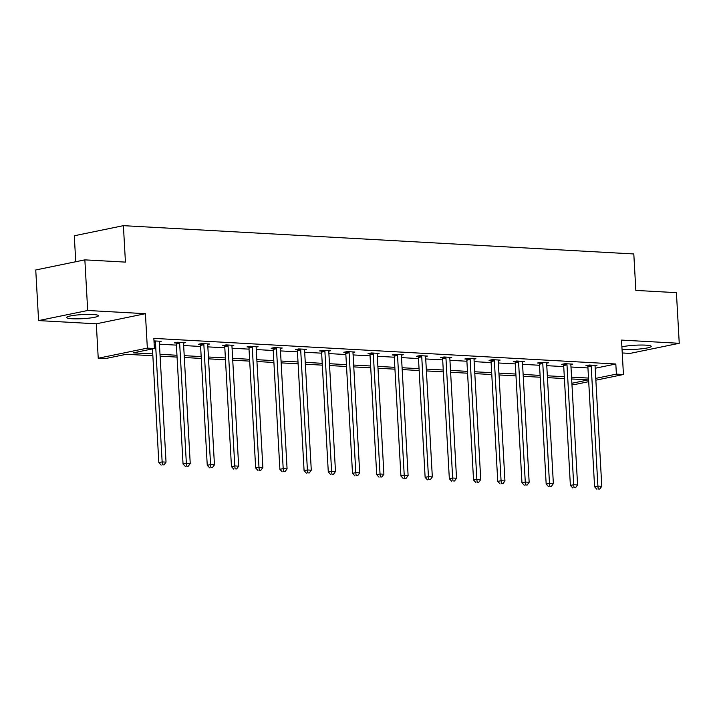 <?xml version="1.0" encoding="UTF-8"?>
<svg xmlns="http://www.w3.org/2000/svg" width="715" height="715" viewBox="0 0 715 715"><rect width="100%" height="100%" fill="white"/><g stroke="black" fill="none" stroke-linecap="round" stroke-linejoin="round"><path stroke-width="1.07" d="M92.887 314.493A15.953 2.056 -3.2 0 1 98.464 315.726A15.953 2.056 -3.2 0 1 89.25 318.112A15.953 2.056 -3.2 0 1 72.179 318.756A15.953 2.056 -3.2 0 1 66.602 317.514A15.953 2.056 -3.2 0 1 75.817 315.127A15.953 2.056 -3.2 0 1 92.887 314.493M621.898 346.891A15.953 2.056 -3.2 0 1 645.654 345.139A15.953 2.056 -3.2 0 1 651.222 346.373A15.953 2.056 -3.2 0 1 642.007 348.759A15.953 2.056 -3.2 0 1 624.946 349.403A15.953 2.056 -3.2 0 1 622.032 349.135M622.238 352.96L630.138 353.398L679.25 343.289L621.523 340.09L623.444 374.508L595.854 380.192M84.862 259.867L87.695 310.489L38.583 320.597L35.75 269.975L84.862 259.867L125.438 262.11L123.4 225.663L633.803 253.959L635.841 290.415L676.417 292.658L679.25 343.289M588.713 381.667L574.333 384.625L571.955 384.491M152.858 355.757L126.332 354.282L105.293 358.617L98.232 358.224L147.344 348.116L154.404 348.509L133.365 352.835L152.76 353.916M38.583 320.597L96.311 323.806L98.232 358.224M75.745 261.744L74.289 235.771L123.4 225.663M183.567 343.03L185.417 342.646L177.66 342.217L174.344 342.896L176.078 342.994M231.982 345.711L233.832 345.327L226.074 344.898L222.758 345.586L224.492 345.685M280.405 348.393L282.255 348.017L274.489 347.588L271.173 348.268L272.907 348.366M328.82 351.083L330.67 350.699L322.912 350.27L319.587 350.949L321.33 351.047M377.234 353.764L379.084 353.389L371.326 352.951L368.011 353.639L369.744 353.737M425.648 356.454L427.507 356.07L419.741 355.641L416.425 356.32L418.159 356.419M474.072 359.136L475.922 358.751L468.164 358.322L464.839 359.01L466.582 359.1M522.486 361.817L524.336 361.441L516.579 361.004L513.263 361.692L514.997 361.79M570.901 364.507L572.751 364.123L564.993 363.694L561.677 364.373L563.411 364.471M159.436 344.192L176.399 345.131M183.648 345.533L200.611 346.471M207.851 346.873L224.814 347.812M232.062 348.214L249.026 349.152M256.274 349.555L273.228 350.502M280.477 350.904L297.44 351.843M304.688 352.245L321.652 353.183M328.9 353.585L345.854 354.524M353.103 354.926L370.066 355.864M377.314 356.267L394.278 357.214M401.526 357.616L418.481 358.555M425.729 358.957L442.692 359.895M449.941 360.297L466.904 361.236M474.143 361.638L491.107 362.577M498.355 362.979L515.318 363.917M522.567 364.319L539.53 365.267M546.769 365.669L563.733 366.607M570.981 367.01L587.945 367.948M595.184 368.243L615.821 363.998L153.841 338.383L154.404 348.509M595.112 365.848L596.962 365.463L589.205 365.034L585.889 365.714L587.623 365.812M546.698 363.157L548.548 362.782L540.79 362.353L537.466 363.032L539.208 363.131M498.275 360.476L500.125 360.092L492.367 359.663L489.051 360.351L490.785 360.449M449.86 357.795L451.71 357.411L443.952 356.982L440.637 357.661L442.37 357.759M401.446 355.105L403.296 354.729L395.538 354.3L392.213 354.98L393.956 355.078M353.031 352.423L354.881 352.039L347.115 351.61L343.799 352.298L345.533 352.388M304.608 349.742L306.458 349.358L298.7 348.929L295.384 349.608L297.118 349.707M256.193 347.052L258.044 346.677L250.286 346.248L246.97 346.927L248.704 347.025M207.779 344.371L209.629 343.987L201.871 343.558L198.547 344.246L200.28 344.335M159.356 341.69L161.206 341.305L153.984 340.903M615.821 363.998L616.384 374.124L623.444 374.508M96.311 323.806L145.422 313.688L87.695 310.489M145.422 313.688L147.344 348.116M595.747 378.369L616.384 374.124M159.999 354.318L176.963 355.257M184.211 355.659L201.174 356.597M208.423 357L225.386 357.938M232.625 358.34L249.589 359.279M256.837 359.681L273.8 360.628M281.049 361.03L298.003 361.969M305.251 362.371L322.215 363.309M329.463 363.712L346.426 364.65M353.675 365.052L370.629 365.991M377.878 366.393L394.841 367.331M402.089 367.733L419.053 368.681M426.301 369.083L443.255 370.021M450.504 370.424L467.467 371.362M474.715 371.764L491.679 372.703M498.918 373.105L515.881 374.043M523.13 374.445L540.093 375.393M547.341 375.786L564.305 376.733M571.544 377.136L588.508 378.074M571.893 383.285L588.311 379.897L571.651 378.977M564.403 378.575L547.44 377.636M540.2 377.234L523.237 376.296M515.989 375.893L499.025 374.946M491.777 374.553L474.814 373.605M467.574 373.203L450.611 372.265M443.363 371.863L426.399 370.924M419.151 370.522L402.188 369.584M394.948 369.181L377.985 368.243M370.736 367.841L353.773 366.893M346.525 366.491L329.561 365.553M322.322 365.151L305.359 364.212M298.11 363.81L281.147 362.871M273.899 362.469L256.944 361.531M249.696 361.129L232.732 360.19M225.484 359.788L208.521 358.841M201.273 358.438L184.318 357.5M177.07 357.098L160.106 356.159M591.207 366.196L587.882 366.875L594.585 486.763L597.901 486.075L591.207 366.196A2.047 1.528 78.4 0 0 591.046 365.437L590.939 365.133M598.223 488.98L599.769 489.06L598.223 488.98L597.901 486.075L601.789 486.289L595.086 366.411A2.047 1.528 78.4 0 1 595.148 365.66L595.229 365.365M587.882 366.875A2.047 1.528 78.4 0 0 587.73 366.116L587.471 365.392M594.585 486.763L596.891 489.248M599.769 489.06L601.789 486.289M566.995 364.856L563.679 365.535L570.382 485.414L573.698 484.734L566.995 364.856A2.047 1.528 78.4 0 0 566.843 364.087L566.727 363.792M574.011 487.639L575.566 487.719L574.011 487.639L573.698 484.734L577.577 484.949L570.874 365.07A2.047 1.528 78.4 0 1 570.945 364.319L571.017 364.024M563.679 365.535A2.047 1.528 78.4 0 0 563.518 364.775L563.259 364.051M570.382 485.414L572.688 487.907M575.566 487.719L577.577 484.949M542.783 363.506L539.468 364.194L546.171 484.073L549.486 483.394L542.783 363.506A2.047 1.528 78.4 0 0 542.631 362.746L542.524 362.442M549.799 486.298L551.354 486.379L549.799 486.298L549.486 483.394L553.365 483.608L546.662 363.729A2.047 1.528 78.4 0 1 546.734 362.979L546.814 362.684M539.468 364.194A2.047 1.528 78.4 0 0 539.316 363.435L539.056 362.711M546.171 484.073L548.476 486.566M551.354 486.379L553.365 483.608M518.581 362.165L515.256 362.854L521.959 482.732L525.284 482.053L518.581 362.165A2.047 1.528 78.4 0 0 518.42 361.406L518.312 361.102M525.597 484.949L527.143 485.038L525.597 484.949L525.284 482.053L529.163 482.268L522.459 362.38A2.047 1.528 78.4 0 1 522.522 361.629L522.602 361.343M515.256 362.854A2.047 1.528 78.4 0 0 515.104 362.085L514.845 361.361M521.959 482.732L524.265 485.226M527.143 485.038L529.163 482.268M494.369 360.825L491.053 361.513L497.756 481.392L501.072 480.703L494.369 360.825A2.047 1.528 78.4 0 0 494.217 360.065L494.11 359.761M501.385 483.608L502.94 483.698L501.385 483.608L501.072 480.703L504.951 480.927L498.248 361.039A2.047 1.528 78.4 0 1 498.319 360.288L498.391 360.003M491.053 361.513A2.047 1.528 78.4 0 0 490.892 360.744L490.633 360.02M497.756 481.392L500.062 483.885M502.94 483.698L504.951 480.927M470.157 359.484L466.841 360.163L473.545 480.051L476.86 479.363L470.157 359.484A2.047 1.528 78.4 0 0 470.005 358.724L469.898 358.421M477.182 482.268L478.728 482.357L477.182 482.268L476.86 479.363L480.739 479.577L474.036 359.699A2.047 1.528 78.4 0 1 474.108 358.948L474.188 358.653M466.841 360.163A2.047 1.528 78.4 0 0 466.689 359.404L466.43 358.68M473.545 480.051L475.85 482.545M478.728 482.357L480.739 479.577M445.954 358.144L442.63 358.823L449.333 478.71L452.658 478.022L445.954 358.144A2.047 1.528 78.4 0 0 445.794 357.375L445.686 357.08M452.97 480.927L454.517 481.007L452.97 480.927L452.658 478.022L456.536 478.237L449.833 358.358A2.047 1.528 78.4 0 1 449.905 357.607L449.976 357.312M442.63 358.823A2.047 1.528 78.4 0 0 442.478 358.063L442.219 357.339M449.333 478.71L451.639 481.195M454.517 481.007L456.536 478.237M421.743 356.803L418.427 357.482L425.13 477.361L428.446 476.682L421.743 356.803A2.047 1.528 78.4 0 0 421.591 356.034L421.484 355.739M428.759 479.586L430.314 479.667L428.759 479.586L428.446 476.682L432.325 476.896L425.622 357.017A2.047 1.528 78.4 0 1 425.693 356.267L425.765 355.972M418.427 357.482A2.047 1.528 78.4 0 0 418.266 356.722L418.007 355.999M425.13 477.361L427.436 479.854M430.314 479.667L432.325 476.896M397.531 355.453L394.215 356.142L400.918 476.02L404.234 475.341L397.531 355.453A2.047 1.528 78.4 0 0 397.379 354.694L397.272 354.39M404.556 478.237L406.102 478.326L404.556 478.237L404.234 475.341L408.113 475.555L401.41 355.668A2.047 1.528 78.4 0 1 401.481 354.926L401.562 354.631M394.215 356.142A2.047 1.528 78.4 0 0 394.063 355.382L393.804 354.658M400.918 476.02L403.224 478.514M406.102 478.326L408.113 475.555M373.328 354.113L370.004 354.801L376.707 474.68L380.031 474L373.328 354.113A2.047 1.528 78.4 0 0 373.167 353.353L373.06 353.049M380.344 476.896L381.899 476.985L380.344 476.896L380.031 474L383.91 474.215L377.207 354.327A2.047 1.528 78.4 0 1 377.279 353.576L377.35 353.29M370.004 354.801A2.047 1.528 78.4 0 0 369.852 354.032L369.592 353.308M376.707 474.68L379.013 477.173M381.899 476.985L383.91 474.215M349.117 352.772L345.801 353.46L352.504 473.339L355.82 472.651L349.117 352.772A2.047 1.528 78.4 0 0 348.965 352.012L348.857 351.709M356.133 475.555L357.688 475.645L356.133 475.555L355.82 472.651L359.699 472.865L352.995 352.987A2.047 1.528 78.4 0 1 353.067 352.236L353.139 351.95M345.801 353.46A2.047 1.528 78.4 0 0 345.64 352.692L345.381 351.968M352.504 473.339L354.81 475.832M357.688 475.645L359.699 472.865M324.905 351.431L321.589 352.111L328.292 471.998L331.608 471.31L324.905 351.431A2.047 1.528 78.4 0 0 324.753 350.672L324.646 350.368M331.93 474.215L333.476 474.304L331.93 474.215L331.608 471.31L335.487 471.525L328.784 351.646A2.047 1.528 78.4 0 1 328.855 350.895L328.936 350.6M321.589 352.111A2.047 1.528 78.4 0 0 321.437 351.351L321.178 350.627M328.292 471.998L330.598 474.483M333.476 474.304L335.487 471.525M300.702 350.091L297.377 350.77L304.081 470.649L307.405 469.97L300.702 350.091A2.047 1.528 78.4 0 0 300.541 349.322L300.434 349.027M307.718 472.874L309.273 472.955L307.718 472.874L307.405 469.97L311.284 470.184L304.581 350.305A2.047 1.528 78.4 0 1 304.653 349.555L304.724 349.26M297.377 350.77A2.047 1.528 78.4 0 0 297.226 350.01L296.966 349.286M304.081 470.649L306.386 473.142M309.273 472.955L311.284 470.184M276.491 348.75L273.175 349.429L279.878 469.308L283.194 468.629L276.491 348.75A2.047 1.528 78.4 0 0 276.339 347.982L276.231 347.678M283.506 471.534L285.062 471.614L283.506 471.534L283.194 468.629L287.072 468.843L280.369 348.965A2.047 1.528 78.4 0 1 280.441 348.214L280.512 347.919M273.175 349.429A2.047 1.528 78.4 0 0 273.023 348.67L272.755 347.946M279.878 469.308L282.184 471.802M285.062 471.614L287.072 468.843M252.279 347.401L248.963 348.089L255.666 467.968L258.982 467.288L252.279 347.401A2.047 1.528 78.4 0 0 252.127 346.641L252.02 346.337M259.304 470.184L260.85 470.273L259.304 470.184L258.982 467.288L262.861 467.503L256.167 347.615A2.047 1.528 78.4 0 1 256.229 346.873L256.31 346.578M248.963 348.089A2.047 1.528 78.4 0 0 248.811 347.329L248.552 346.596M255.666 467.968L257.972 470.461M260.85 470.273L262.861 467.503M228.076 346.06L224.751 346.748L231.454 466.627L234.779 465.939L228.076 346.06A2.047 1.528 78.4 0 0 227.915 345.3L227.808 344.996M235.092 468.843L236.647 468.933L235.092 468.843L234.779 465.939L238.658 466.162L231.955 346.274A2.047 1.528 78.4 0 1 232.026 345.524L232.098 345.238M224.751 346.748A2.047 1.528 78.4 0 0 224.599 345.98L224.34 345.256M231.454 466.627L233.76 469.12M236.647 468.933L238.658 466.162M203.864 344.719L200.549 345.399L207.252 465.286L210.567 464.598L203.864 344.719A2.047 1.528 78.4 0 0 203.712 343.96L203.605 343.656M210.88 467.503L212.435 467.592L210.88 467.503L210.567 464.598L214.446 464.813L207.743 344.934A2.047 1.528 78.4 0 1 207.815 344.183L207.886 343.897M200.549 345.399A2.047 1.528 78.4 0 0 200.397 344.639L200.137 343.915M207.252 465.286L209.558 467.78M212.435 467.592L214.446 464.813M179.653 343.379L176.337 344.058L183.04 463.946L186.356 463.257L179.653 343.379A2.047 1.528 78.4 0 0 179.501 342.619L179.394 342.315M186.678 466.162L188.224 466.243L186.678 466.162L186.356 463.257L190.235 463.472L183.541 343.593A2.047 1.528 78.4 0 1 183.603 342.843L183.684 342.548M176.337 344.058A2.047 1.528 78.4 0 0 176.185 343.298L175.926 342.574M183.04 463.946L185.346 466.43M188.224 466.243L190.235 463.472M152.474 348.902L158.828 462.596L162.153 461.917L155.45 342.038A2.047 1.528 78.4 0 0 155.298 341.269L155.182 340.975M162.466 464.822L164.021 464.902L162.466 464.822L162.153 461.917L166.032 462.131L159.329 342.253A2.047 1.528 78.4 0 1 159.4 341.502L159.472 341.207M158.828 462.596L161.143 465.09M164.021 464.902L166.032 462.131M591.046 365.437L587.73 366.116M566.843 364.087L563.518 364.775M542.631 362.746L539.316 363.435M518.42 361.406L515.104 362.085M494.217 360.065L490.892 360.744M470.005 358.724L466.689 359.404M445.794 357.375L442.478 358.063M421.591 356.034L418.266 356.722M397.379 354.694L394.063 355.382M373.167 353.353L369.852 354.032M348.965 352.012L345.64 352.692M324.753 350.672L321.437 351.351M300.541 349.322L297.226 350.01M276.339 347.982L273.023 348.67M252.127 346.641L248.811 347.329M227.915 345.3L224.599 345.98M203.712 343.96L200.397 344.639M179.501 342.619L176.185 343.298M155.45 342.038L154.056 342.324M155.298 341.269L154.02 341.538"/></g></svg>
